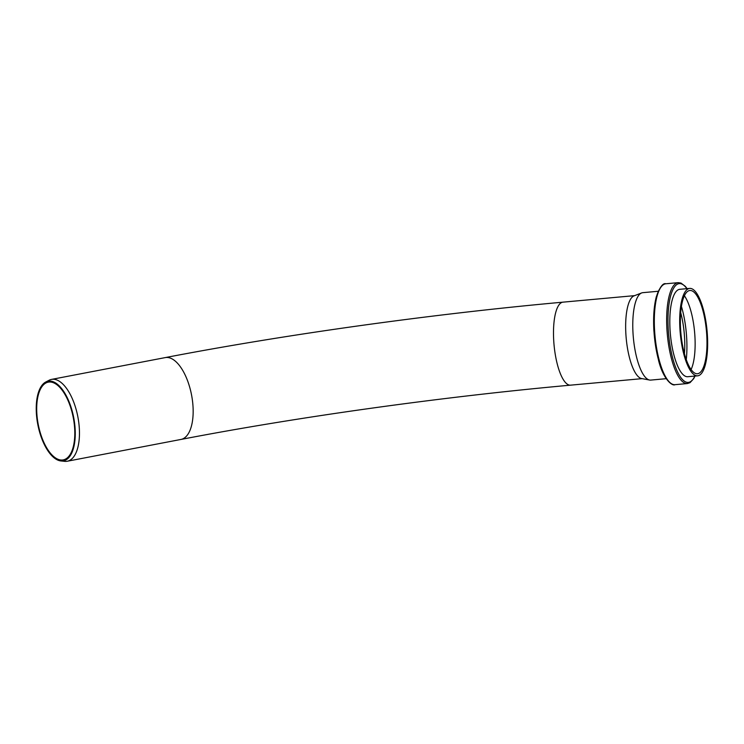 <?xml version="1.0" encoding="UTF-8"?>
<svg xmlns="http://www.w3.org/2000/svg" width="744" height="744" viewBox="0 0 744 744"><rect width="100%" height="100%" fill="white"/><g stroke="black" fill="none" stroke-linecap="round" stroke-linejoin="round"><path stroke-width="1.12" d="M60.887 460.945L64.681 461.345A41.673 18.786 -100.9 0 0 67.248 461.243A41.673 18.786 -100.9 0 0 78.734 422.239A41.673 18.786 -100.9 0 0 51.559 379.394A41.673 18.786 -100.9 0 0 49.132 380.249L45.756 382.016A40.557 18.284 79.1 0 1 74.558 422.89A40.557 18.284 79.1 0 1 60.887 460.945A40.557 18.284 79.1 0 1 37.795 424.461A40.557 18.284 79.1 0 1 45.756 382.016M74.112 422.843A39.59 17.847 79.1 0 1 63.203 459.904A39.59 17.847 79.1 0 1 38.223 424.378A39.59 17.847 79.1 0 1 48.295 382.137A39.59 17.847 79.1 0 1 74.112 422.843M697.639 375.822L687.763 376.715A43.887 13.466 -95.2 0 1 670.381 334.233A43.887 13.466 -95.2 0 1 679.811 289.304L689.688 288.412A43.887 13.466 -95.2 0 1 706.8 328.169A43.887 13.466 -95.2 0 1 699.276 375.329A43.887 13.466 -95.2 0 1 697.639 375.822A43.887 13.466 -95.2 0 1 680.258 333.331A43.887 13.466 -95.2 0 1 689.688 288.412M691.092 369.536A41.804 12.825 84.8 0 0 694.589 332.029A41.804 12.825 84.8 0 0 684.387 295.768M686.266 359.612A48.574 14.908 84.8 0 0 681.42 306.398M680.686 312.582A41.804 12.825 -95.2 0 1 684.424 353.67M699.007 373.274A41.804 12.825 -95.2 0 1 697.454 373.748A41.804 12.825 -95.2 0 1 680.89 333.275A41.804 12.825 -95.2 0 1 689.874 290.486A41.804 12.825 -95.2 0 1 706.177 328.364A41.804 12.825 -95.2 0 1 699.007 373.274M666.168 378.687L650.73 380.091A43.887 13.466 -95.2 0 1 649.559 380.026A43.887 13.466 -95.2 0 1 633.349 337.599A43.887 13.466 -95.2 0 1 641.644 292.941A43.887 13.466 -95.2 0 1 642.779 292.671L658.217 291.267M649.559 380.026L641.588 378.538A41.673 12.788 -95.2 0 1 626.197 338.25A41.673 12.788 -95.2 0 1 634.065 295.852L641.644 292.941M642.156 378.64L570.546 385.159C442.661 396.719 298.93 416.752 180.95 439.444A41.673 18.786 -100.9 0 0 192.436 400.439A41.673 18.786 -100.9 0 0 165.261 357.594L51.559 379.394M570.546 385.159A41.673 12.788 -95.2 0 1 554.606 349.968A41.673 12.788 -95.2 0 1 562.994 302.157C432.32 313.977 286.18 334.344 165.261 357.594M660.728 287.482A49.616 15.224 84.8 0 0 654.311 335.693A49.616 15.224 84.8 0 0 669.321 381.96M675.05 384.676A50.657 15.54 -95.2 0 1 654.98 335.637A50.657 15.54 -95.2 0 1 665.871 283.771C662.988 282.794 659.798 287.147 656.301 296.847C653.911 306.091 653.12 317.511 653.911 331.117L658.477 360.04C662.978 378.882 672.176 386.462 675.05 384.676L687.391 383.551L690.041 382.649L693.734 378.622L695.045 376.055M665.871 283.771L678.212 282.655A50.657 15.54 84.8 0 0 667.322 334.512A50.657 15.54 84.8 0 0 687.391 383.551M694.84 376.073A49.616 15.224 -95.2 0 1 668.633 334.391A49.616 15.224 -95.2 0 1 686.889 288.663M180.95 439.444L67.248 461.243M678.212 282.655L680.983 283.064L685.345 286.356L687.093 288.644M634.604 295.638L562.994 302.157"/></g></svg>
